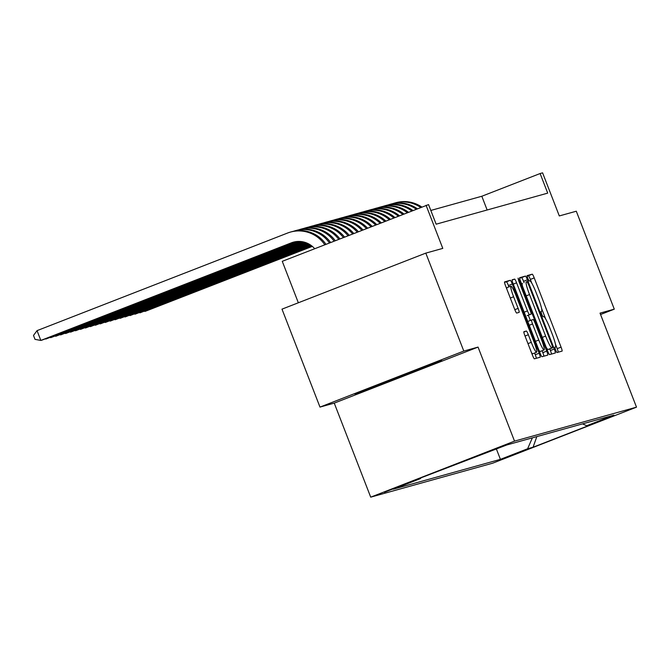 <?xml version="1.0" encoding="UTF-8"?>
<svg xmlns="http://www.w3.org/2000/svg" width="670" height="670" viewBox="0 0 670 670"><rect width="100%" height="100%" fill="white"/><g stroke="black" fill="none" stroke-linecap="round" stroke-linejoin="round"><path stroke-width="1" d="M555.531 349.958L556.912 352.554L562.08 351.114A4.129 0.502 68.7 0 0 562.088 351.114A4.129 0.502 68.7 0 0 561.075 347.135L534.225 277.908A4.129 0.502 68.7 0 0 532.248 274.197L527.072 275.638L527.784 278.427L529.166 281.023L529.836 280.839A13.199 1.608 68.7 0 1 536.168 292.715L538.404 298.477A13.199 1.608 68.7 0 1 541.636 311.215A13.199 1.608 68.7 0 1 541.62 311.223L540.95 311.408L541.653 314.197L543.043 316.793L543.705 316.6A13.199 1.608 68.7 0 1 550.037 328.476L552.273 334.246A13.199 1.608 68.7 0 1 555.514 346.976A13.199 1.608 68.7 0 1 555.489 346.985L554.819 347.169L555.531 349.958M384.396 492.266L409.37 482.559L384.396 492.266M523.898 331.709A4.129 0.502 68.7 0 0 523.89 331.709A4.129 0.502 68.7 0 0 524.903 335.687L532.432 355.108A4.129 0.502 68.7 0 0 534.417 358.819L540.154 357.219A4.129 0.502 68.7 0 0 540.162 357.219A4.129 0.502 68.7 0 0 539.149 353.241L512.299 284.013A4.129 0.502 68.7 0 0 510.322 280.303L504.577 281.903A4.129 0.502 68.7 0 0 504.577 281.911A4.129 0.502 68.7 0 0 505.582 285.889L514.686 309.347A4.129 0.502 68.7 0 0 516.662 313.058L519.124 312.371A4.129 0.502 68.7 0 0 518.119 308.393L513.605 296.76A11.038 1.348 68.7 0 1 510.9 286.115A11.038 1.348 68.7 0 1 516.21 296.031L533.881 341.599A11.038 1.348 68.7 0 1 536.586 352.244A11.038 1.348 68.7 0 1 531.277 342.328L528.337 334.732A4.129 0.502 68.7 0 0 526.352 331.022L523.898 331.709M600.563 314.506L614.281 309.163L576.292 211.218L559.308 215.941L542.591 172.843L540.112 173.538L547.708 193.127L436.145 224.19L428.549 204.601L282.263 261.317L298.343 302.773M463.799 351.063L319.984 407.092L334.246 403.122L478.053 347.094L463.799 351.063L425.802 253.118L442.786 248.386L426.07 205.296M478.053 347.094L514.527 441.128L636.5 407.159L492.693 463.188L370.711 497.157L514.527 441.128M614.281 309.163L600.027 313.133L636.5 407.159M547.574 350.896A4.129 0.502 68.7 0 0 549.551 354.606L555.296 353.006A4.129 0.502 68.7 0 0 554.291 349.028L527.441 279.8A4.129 0.502 68.7 0 0 525.464 276.09L519.719 277.69A4.129 0.502 68.7 0 0 519.711 277.69A4.129 0.502 68.7 0 0 520.724 281.668L547.574 350.896M547.725 355.117L541.98 356.708A4.129 0.502 68.7 0 1 540.003 352.998L513.153 283.779A4.129 0.502 68.7 0 1 512.14 279.8A4.129 0.502 68.7 0 0 512.14 279.8L514.61 279.114A4.129 0.502 68.7 0 1 516.587 282.824L527.474 310.897A4.129 0.502 68.7 0 0 529.451 314.607L531.084 314.155A4.129 0.502 68.7 0 0 531.092 314.155A4.129 0.502 68.7 0 0 530.079 310.177L518.739 280.948L518.036 278.159L519.426 280.755L546.72 351.13A4.129 0.502 68.7 0 1 547.733 355.108A4.129 0.502 68.7 0 0 547.733 355.108M319.984 407.092L281.995 309.146L425.802 253.118M523.471 450.818L498.187 460.524L523.471 450.818M420.835 477.844L420.517 478.581L393.307 489.175L500.415 459.352L527.617 448.758L532.374 437.845M420.517 478.581L415.065 480.097L506.805 444.964L613.904 415.14L586.694 425.735L592.154 424.219L533.069 447.233L527.617 448.758M334.246 403.122L370.711 497.157M540.112 173.538L481.814 196.251L430.818 210.447M487.14 209.995L481.814 196.251M496.403 449.017L500.415 459.352M582.515 423.875L586.694 425.735M536.829 436.597L533.069 447.233M371.9 387.051L355.025 394.161L381.465 384.387L441.647 360.41L371.9 387.051M424.478 366.758L424.78 367.52M381.155 383.583L381.465 384.387M531.779 283.134L530.339 279.423A4.129 0.502 68.7 0 0 528.362 275.713L527.056 276.082M558.261 352.177A4.129 0.502 68.7 0 0 557.189 348.651L555.447 344.162M545.648 318.895L541.578 308.393M524.082 282.69L523.555 281.316A4.129 0.502 68.7 0 0 521.57 277.606L519.652 278.142M551.469 354.07A4.129 0.502 68.7 0 0 550.405 350.536L549.769 348.903M548.789 349.279L552.675 347.772L551.963 344.983L528.395 284.222L527.014 281.626L526.31 281.819A13.199 1.608 68.7 0 0 526.285 281.827A13.199 1.608 68.7 0 0 529.526 294.557L545.631 336.097A13.199 1.608 68.7 0 0 551.963 347.965L548.077 349.48L551.963 347.965M522.399 283.343L522.424 283.335A13.199 1.608 68.7 0 0 522.399 283.343A13.199 1.608 68.7 0 0 522.466 286.157M546.134 347.186A13.199 1.608 68.7 0 0 548.077 349.48M529.451 314.607L527.198 315.671A4.129 0.502 68.7 0 0 527.206 315.662L531.084 314.155L527.206 315.662M528.32 315.227L530.347 320.453M542.089 350.728L542.834 352.646L546.72 351.13M538.772 340.025A11.038 1.348 68.7 0 0 544.082 349.949A11.038 1.348 68.7 0 0 541.377 339.305L535.146 323.25A4.129 0.502 68.7 0 0 533.169 319.54L531.544 319.992A4.129 0.502 68.7 0 0 531.536 319.992A4.129 0.502 68.7 0 0 532.549 323.97L538.772 340.025L535.472 341.315M538.864 350.075A11.038 1.348 68.7 0 0 540.196 351.465L544.082 349.949M543.898 356.18A4.129 0.502 68.7 0 0 542.834 352.646M531.377 352.37A11.038 1.348 68.7 0 0 532.7 353.76L536.586 352.244M510.9 286.115L507.014 287.623A11.038 1.348 68.7 0 0 506.947 289.406M508.94 286.877L508.413 285.529A4.129 0.502 68.7 0 0 506.436 281.819L504.518 282.355M536.335 358.283A4.129 0.502 68.7 0 0 535.263 354.757L534.593 353.023M312.22 246.284L144.963 311.441L312.329 246.376M392.771 203.647A31.524 31.281 74.4 0 1 420.609 207.415M394.613 203.069L395.853 202.725A31.524 31.281 74.4 0 1 421.723 206.988M144.829 311.081L144.243 311.307M422.418 367.52L374.48 386.046M311.759 245.907L140.005 312.823L311.877 245.999M387.813 205.028A31.524 31.281 74.4 0 1 416.162 209.157M389.655 204.451L390.895 204.107A31.524 31.281 74.4 0 1 417.276 208.722M139.871 312.463L139.285 312.689M311.282 245.547L135.047 314.205L311.399 245.63M382.855 206.41A31.524 31.281 74.4 0 1 411.698 210.891M384.697 205.832L385.937 205.489A31.524 31.281 74.4 0 1 412.812 210.455M134.913 313.845L134.327 314.071M310.779 245.186L130.089 315.578L310.905 245.279M377.888 207.792A31.524 31.281 74.4 0 1 407.218 212.641M379.739 207.214L380.979 206.871A31.524 31.281 74.4 0 1 408.34 212.206M129.955 315.227L129.369 315.453M310.269 244.835L125.131 316.96L310.394 244.927M372.93 209.174A31.524 31.281 74.4 0 1 402.72 214.392M374.781 208.596L376.021 208.253A31.524 31.281 74.4 0 1 403.851 213.948M124.997 316.6L124.411 316.826M309.724 244.5L120.173 318.342L309.867 244.584M367.972 210.548A31.524 31.281 74.4 0 1 398.223 216.142M369.815 209.978L371.054 209.635A31.524 31.281 74.4 0 1 399.345 215.707M120.039 317.982L119.453 318.208M309.163 244.165L115.215 319.724L309.305 244.249M363.014 211.929A31.524 31.281 74.4 0 1 393.709 217.901M364.857 211.36L366.096 211.008A31.524 31.281 74.4 0 1 394.839 217.465M115.073 319.364L114.495 319.59M308.577 243.838L110.257 321.106L308.728 243.922M358.056 213.311A31.524 31.281 74.4 0 1 389.178 219.668M359.899 212.733L361.138 212.39A31.524 31.281 74.4 0 1 390.317 219.224M110.114 320.746L109.537 320.972M307.966 243.528L105.299 322.488L308.116 243.604M353.098 214.693A31.524 31.281 74.4 0 1 384.647 221.435M354.941 214.115L356.18 213.772A31.524 31.281 74.4 0 1 385.778 220.991M105.157 322.128L104.579 322.354M307.321 243.227L100.341 323.87L307.48 243.302M348.14 216.075A31.524 31.281 74.4 0 1 380.099 223.202M349.983 215.497L351.222 215.154A31.524 31.281 74.4 0 1 381.238 222.758M100.199 323.51L99.621 323.736M306.642 242.942L95.383 325.243L306.81 243.017M343.182 217.457A31.524 31.281 74.4 0 1 375.535 224.978M345.025 216.879L346.264 216.536A31.524 31.281 74.4 0 1 376.682 224.534M95.24 324.891L94.663 325.118M305.93 242.666L90.425 326.625L306.106 242.733M338.224 218.839A31.524 31.281 74.4 0 1 370.971 226.762M340.067 218.261L341.306 217.917A31.524 31.281 74.4 0 1 372.118 226.318M90.282 326.265L89.705 326.491M305.168 242.414L85.467 328.007L305.369 242.473M333.266 220.212A31.524 31.281 74.4 0 1 366.389 228.545M335.109 219.643L336.348 219.299A31.524 31.281 74.4 0 1 367.537 228.093M85.325 327.647L84.747 327.873M304.373 242.172L80.509 329.389L304.574 242.23M328.308 221.594A31.524 31.281 74.4 0 1 361.808 230.329M330.151 221.025L331.39 220.673A31.524 31.281 74.4 0 1 362.956 229.885M80.367 329.029L79.789 329.255M303.51 241.962L75.551 330.771L303.728 242.012M323.35 222.976A31.524 31.281 74.4 0 1 357.21 232.122M325.193 222.398L326.432 222.055A31.524 31.281 74.4 0 1 358.358 231.669M75.409 330.411L74.831 330.637M302.589 241.77L70.593 332.153L302.823 241.811M318.392 224.358A31.524 31.281 74.4 0 1 352.604 233.914M320.235 223.78L321.474 223.437A31.524 31.281 74.4 0 1 353.752 233.47M70.451 331.792L69.873 332.019M301.575 241.61L65.635 333.534L301.843 241.644M313.434 225.74A31.524 31.281 74.4 0 1 347.99 235.714M315.277 225.162L316.516 224.819A31.524 31.281 74.4 0 1 349.145 235.262M65.493 333.174L64.915 333.4M300.462 241.493L60.677 334.908L300.755 241.518M308.476 227.122A31.524 31.281 74.4 0 1 343.367 237.515M310.319 226.544L311.558 226.2A31.524 31.281 74.4 0 1 344.522 237.063M60.535 334.556L59.957 334.782M299.205 241.434L55.719 336.29L299.532 241.443M303.518 228.503A31.524 31.281 74.4 0 1 338.727 239.316M305.361 227.926L306.6 227.582A31.524 31.281 74.4 0 1 339.891 238.872M55.577 335.93L54.999 336.156M297.715 241.46L50.761 337.672L298.116 241.443M298.56 229.885A31.524 31.281 74.4 0 1 334.087 241.125M300.403 229.308L301.642 228.964A31.524 31.281 74.4 0 1 335.251 240.672M50.618 337.312L50.041 337.538M295.797 241.661L45.794 339.053L296.341 241.585M293.602 231.259A31.524 31.281 74.4 0 1 329.439 242.942M295.445 230.689L296.684 230.338A31.524 31.281 74.4 0 1 330.603 242.49M45.661 338.693L45.083 338.92M293.929 242.029A21.013 20.854 -105.6 0 0 292.581 242.498L42.076 340.092L40.837 340.435L35.016 339.363L33.5 335.444L37.043 330.637L287.539 233.051A31.524 31.281 74.4 0 1 324.783 244.751M314.666 248.696A21.013 20.854 -105.6 0 0 291.341 242.841L40.837 340.435L37.043 330.637M290.487 232.063L291.726 231.72A31.524 31.281 74.4 0 1 325.947 244.299M528.362 275.713L532.248 274.197M530.339 279.423L534.225 277.908M557.189 348.651L561.075 347.135M521.57 277.606L525.464 276.09M523.555 281.316L527.441 279.8M550.405 350.536L554.291 349.028M526.218 295.847L529.526 294.557M542.332 337.378L545.631 336.097M512.073 280.102L514.61 279.114M513.279 284.113L516.587 282.824M524.174 312.187L527.474 310.897M518.764 281.015L519.426 280.755M527.767 321.458L531.528 319.992L527.767 321.458M529.241 325.26L532.549 323.97M523.823 332.01L526.352 331.022M525.029 336.022L528.337 334.732M527.977 343.618L531.277 342.328M510.306 298.041L513.605 296.76M514.811 309.674L518.119 308.393M506.436 281.819L510.322 280.303M508.413 285.529L512.299 284.013M535.263 354.757L539.149 353.241M292.581 242.498L291.341 242.841"/></g></svg>
